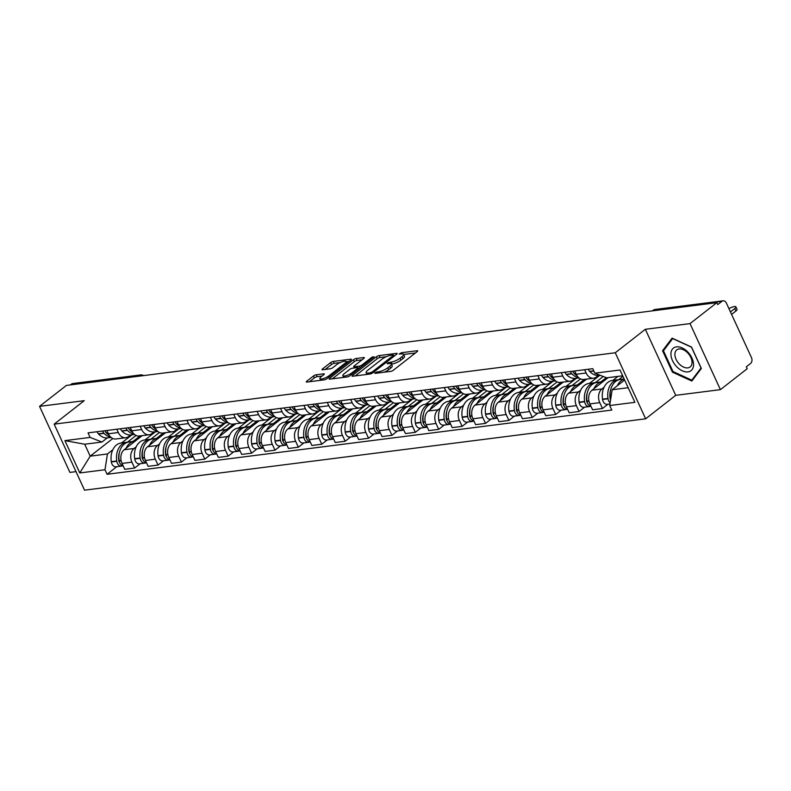 <?xml version="1.0" encoding="UTF-8"?>
<svg xmlns="http://www.w3.org/2000/svg" width="791" height="791" viewBox="0 0 791 791"><rect width="100%" height="100%" fill="white"/><g stroke="black" fill="none" stroke-linecap="round" stroke-linejoin="round"><path stroke-width="1.19" d="M374.855 372.808L374.954 373.401L390.596 371.404A2.165 0.593 -24.7 0 0 393.394 370.188L417.213 351.6A2.165 0.593 -24.7 0 0 417.707 350.878A2.165 0.593 -24.7 0 0 417.065 350.749L401.423 352.737L399.129 354.091L401.601 353.923A6.921 1.889 -24.7 0 1 403.647 354.338A6.921 1.889 -24.7 0 1 402.075 356.632L400.088 358.185A6.921 1.889 -24.7 0 1 391.14 362.09L387.165 363.198L387.264 363.791L389.291 363.534A6.921 1.889 -24.7 0 1 391.337 363.949A6.921 1.889 -24.7 0 1 389.765 366.243L387.778 367.785A6.921 1.889 -24.7 0 1 378.83 371.691L374.855 372.808M316.252 374.776A2.165 0.593 -24.7 0 0 313.454 375.992L306.77 381.213A2.165 0.593 -24.7 0 0 306.275 381.924A2.165 0.593 -24.7 0 0 306.918 382.053L324.29 379.848A2.165 0.593 -24.7 0 0 327.079 378.622L350.907 360.034A2.165 0.593 -24.7 0 0 351.402 359.312A2.165 0.593 -24.7 0 0 350.759 359.183L333.387 361.398A2.165 0.593 -24.7 0 0 330.598 362.614L322.52 368.913A2.165 0.593 -24.7 0 0 322.026 369.634A2.165 0.593 -24.7 0 0 322.669 369.763L330.104 368.814A2.165 0.593 -24.7 0 0 332.902 367.597L336.897 364.473A5.784 1.572 -24.7 0 1 342.424 361.665A5.784 1.572 -24.7 0 1 346.092 361.556A5.784 1.572 -24.7 0 1 344.777 363.465L329.096 375.705A5.784 1.572 -24.7 0 1 323.568 378.513A5.784 1.572 -24.7 0 1 319.9 378.622A5.784 1.572 -24.7 0 1 321.215 376.714L323.835 374.667A2.165 0.593 -24.7 0 0 324.32 373.955A2.165 0.593 -24.7 0 0 323.687 373.827L316.252 374.776L317.132 376.694A2.165 0.593 -24.7 0 0 314.343 377.92L309.449 381.727M645.337 329.293L675.712 395.332L720.403 389.647L690.029 323.608L645.337 329.293L615.269 352.766L54.164 424.154L84.232 400.681L39.55 406.366L66.385 385.425L716.854 302.666L717.744 304.594L721.926 301.331L653.999 309.973A4.4 2.778 -128 0 0 653.059 310.349L652.387 310.873M690.029 323.608L716.854 302.666M352.549 375.389A2.165 0.593 -24.7 0 0 352.054 376.101A2.165 0.593 -24.7 0 0 352.697 376.229L370.059 374.024A2.165 0.593 -24.7 0 0 372.858 372.798L396.677 354.21A2.165 0.593 -24.7 0 0 397.171 353.488A2.165 0.593 -24.7 0 0 396.528 353.359L379.166 355.574A2.165 0.593 -24.7 0 0 376.368 356.79L352.549 375.389L352.924 376.2M347.17 376.931L329.807 379.146A2.165 0.593 -24.7 0 1 329.165 379.008A2.165 0.593 -24.7 0 1 329.659 378.296L353.478 359.707A2.165 0.593 -24.7 0 1 356.276 358.481L363.712 357.542A2.165 0.593 -24.7 0 1 364.354 357.67A2.165 0.593 -24.7 0 1 363.86 358.382L354.2 365.926A2.165 0.593 -24.7 0 0 353.706 366.638A2.165 0.593 -24.7 0 0 354.348 366.767L359.272 366.144A2.165 0.593 -24.7 0 0 362.07 364.918L372.126 357.067L374.192 356.81L349.968 375.715A2.165 0.593 -24.7 0 1 347.17 376.931M720.403 389.647L747.228 368.705L746.348 366.777L750.521 363.524A4.4 3.204 82.7 0 0 751.45 357.562L726.385 303.082A4.4 3.204 82.7 0 0 723.132 300.817A4.4 3.204 82.7 0 0 721.926 301.331M675.712 395.332L645.644 418.805L84.538 490.183L54.164 424.154M39.55 406.366L69.924 472.405L76.005 471.634M70.389 384.92L71.447 384.09A4.4 3.204 -97.3 0 1 72.663 383.566L140.59 374.924A4.4 3.204 82.7 0 0 139.374 375.448L71.447 384.09M598.451 375.418L596.414 377.01A10.135 7.366 -97.3 0 1 593.616 378.207A10.135 7.366 -97.3 0 1 586.131 372.996L584.618 369.704M608.111 377.643L592.004 390.21A10.135 7.366 82.7 0 0 589.878 403.904L599.776 402.649A10.135 7.366 -97.3 0 1 601.902 388.954L604.047 387.274M612.837 380.422L618.008 376.378M599.776 402.649L602.475 408.522L608.002 404.201M574.721 370.959L576.234 374.252A10.135 7.366 82.7 0 0 583.718 379.462L593.616 378.207M589.878 403.904L592.578 409.778L602.475 408.522M575.057 378.395L573.02 379.987A10.135 7.366 -97.3 0 1 570.222 381.183A10.135 7.366 -97.3 0 1 562.747 375.972L561.224 372.68M584.608 407.177L579.081 411.498L576.382 405.625A10.135 7.366 -97.3 0 1 578.508 391.931L580.653 390.25M589.443 383.398L599.865 375.26M551.327 373.935L552.85 377.228A10.135 7.366 82.7 0 0 560.325 382.439L570.222 381.183M586.675 379.087L568.61 393.186A10.135 7.366 82.7 0 0 566.485 406.881L569.184 412.754L579.081 411.498M551.663 381.371L549.626 382.963A10.135 7.366 -97.3 0 1 546.828 384.159A10.135 7.366 -97.3 0 1 539.353 378.948L537.84 375.656M561.224 410.153L555.687 414.474L552.988 408.601A10.135 7.366 -97.3 0 1 555.114 394.907L557.26 393.226M566.049 386.374L576.471 378.236M527.943 376.911L529.456 380.204A10.135 7.366 82.7 0 0 536.931 385.415L546.828 384.159M563.281 382.063L545.217 396.162A10.135 7.366 82.7 0 0 543.091 409.857L545.79 415.73L555.687 414.474M528.279 384.347L526.233 385.939A10.135 7.366 -97.3 0 1 523.444 387.135A10.135 7.366 -97.3 0 1 515.959 381.924L514.447 378.632M537.831 413.129L532.294 417.45L529.594 411.577A10.135 7.366 -97.3 0 1 531.73 397.883L533.866 396.202M542.656 389.35L553.077 381.213M504.549 379.888L506.062 383.18A10.135 7.366 82.7 0 0 513.547 388.391L523.444 387.135M539.887 385.039L521.833 399.139A10.135 7.366 82.7 0 0 519.697 412.833L522.396 418.706L532.294 417.45M504.885 387.323L502.839 388.915A10.135 7.366 -97.3 0 1 500.05 390.111A10.135 7.366 -97.3 0 1 492.566 384.901L491.053 381.608M514.437 416.106L508.91 420.426L506.2 414.553A10.135 7.366 -97.3 0 1 508.336 400.859L510.482 399.178M519.262 392.326L529.693 384.189M481.155 382.864L482.668 386.156A10.135 7.366 82.7 0 0 490.153 391.367L500.05 390.111M516.493 388.015L498.439 402.115A10.135 7.366 82.7 0 0 496.313 415.809L499.012 421.682L508.91 420.426M481.492 390.299L479.455 391.891A10.135 7.366 -97.3 0 1 476.657 393.087A10.135 7.366 -97.3 0 1 469.172 387.877L467.659 384.584M491.043 419.082L485.516 423.403L482.817 417.529A10.135 7.366 -97.3 0 1 484.942 403.835L487.088 402.154M495.878 395.302L506.299 387.165M457.762 385.84L459.274 389.132A10.135 7.366 82.7 0 0 466.759 394.343L476.657 393.087M493.109 390.991L475.045 405.091A10.135 7.366 82.7 0 0 472.919 418.785L475.618 424.658L485.516 423.403M458.098 393.275L456.061 394.867A10.135 7.366 -97.3 0 1 453.263 396.064A10.135 7.366 -97.3 0 1 445.788 390.853L444.265 387.56M467.649 422.058L462.122 426.379L459.423 420.505A10.135 7.366 -97.3 0 1 461.549 406.811L463.694 405.13M472.484 398.278L482.905 390.141M434.368 388.816L435.89 392.109A10.135 7.366 82.7 0 0 443.365 397.319L453.263 396.064M469.716 393.967L451.651 408.067A10.135 7.366 82.7 0 0 449.525 421.761L452.225 427.634L462.122 426.379M434.704 396.251L432.667 397.843A10.135 7.366 -97.3 0 1 429.869 399.04A10.135 7.366 -97.3 0 1 422.394 393.829L420.881 390.536M444.265 425.034L438.728 429.355L436.029 423.482A10.135 7.366 -97.3 0 1 438.155 409.778L440.3 408.107M449.09 401.255L459.512 393.117M410.984 391.792L412.497 395.085A10.135 7.366 82.7 0 0 419.972 400.295L429.869 399.04M446.322 396.944L428.257 411.043A10.135 7.366 82.7 0 0 426.131 424.737L428.831 430.611L438.728 429.355M411.31 399.228L409.273 400.819A10.135 7.366 -97.3 0 1 406.485 402.016A10.135 7.366 -97.3 0 1 399 396.805L397.487 393.513M420.871 428.01L415.334 432.331L412.635 426.458A10.135 7.366 -97.3 0 1 414.771 412.754L416.906 411.083M425.696 404.231L436.118 396.093M387.59 394.768L389.103 398.061A10.135 7.366 82.7 0 0 396.588 403.272L406.485 402.016M422.928 399.92L404.873 414.019A10.135 7.366 82.7 0 0 402.738 427.713L405.437 433.587L415.334 432.331M387.926 402.204L385.879 403.796A10.135 7.366 -97.3 0 1 383.091 404.992A10.135 7.366 -97.3 0 1 375.606 399.781L374.094 396.489M397.478 430.986L391.95 435.307L389.241 429.434A10.135 7.366 -97.3 0 1 391.377 415.73L393.522 414.059M402.303 407.207L412.734 399.069M364.196 397.744L365.709 401.037A10.135 7.366 82.7 0 0 373.194 406.248L383.091 404.992M399.534 402.896L381.48 416.995A10.135 7.366 82.7 0 0 379.344 430.69L382.053 436.563L391.95 435.307M364.532 405.18L362.496 406.772A10.135 7.366 -97.3 0 1 359.697 407.968A10.135 7.366 -97.3 0 1 352.213 402.757L350.7 399.465M374.084 433.962L368.557 438.283L365.857 432.41A10.135 7.366 -97.3 0 1 367.983 418.706L370.129 417.035M378.909 410.183L389.34 402.046M340.802 400.721L342.315 404.013A10.135 7.366 82.7 0 0 349.8 409.224L359.697 407.968M376.14 405.872L358.086 419.972A10.135 7.366 82.7 0 0 355.96 433.666L358.659 439.539L368.557 438.283M341.139 408.156L339.102 409.748A10.135 7.366 -97.3 0 1 336.304 410.944A10.135 7.366 -97.3 0 1 328.829 405.734L327.306 402.441M350.69 436.939L345.163 441.259L342.463 435.386A10.135 7.366 -97.3 0 1 344.589 421.682L346.735 420.011M355.525 413.159L365.946 405.022M317.409 403.697L318.931 406.989A10.135 7.366 82.7 0 0 326.406 412.2L336.304 410.944M352.756 408.848L334.692 422.948A10.135 7.366 82.7 0 0 332.566 436.642L335.265 442.515L345.163 441.259M317.745 411.132L315.708 412.724A10.135 7.366 -97.3 0 1 312.91 413.92A10.135 7.366 -97.3 0 1 305.435 408.71L303.922 405.417M327.306 439.915L321.769 444.235L319.07 438.362A10.135 7.366 -97.3 0 1 321.195 424.658L323.341 422.987M332.131 416.135L342.552 407.998M294.025 406.673L295.537 409.965A10.135 7.366 82.7 0 0 303.012 415.176L312.91 413.92M329.363 411.824L311.298 425.924A10.135 7.366 82.7 0 0 309.172 439.618L311.872 445.491L321.769 444.235M294.351 414.108L292.314 415.7A10.135 7.366 -97.3 0 1 289.526 416.897A10.135 7.366 -97.3 0 1 282.041 411.686L280.528 408.393M303.912 442.891L298.375 447.212L295.676 441.338A10.135 7.366 -97.3 0 1 297.802 427.634L299.947 425.963M308.737 419.111L319.159 410.974M270.631 409.649L272.144 412.942A10.135 7.366 82.7 0 0 279.628 418.152L289.526 416.897M305.969 414.8L287.914 428.9A10.135 7.366 82.7 0 0 285.778 442.594L288.478 448.467L298.375 447.212M270.967 417.084L268.92 418.676A10.135 7.366 -97.3 0 1 266.132 419.873A10.135 7.366 -97.3 0 1 258.647 414.662L257.134 411.369M280.518 445.867L274.991 450.188L272.282 444.315A10.135 7.366 -97.3 0 1 274.418 430.611L276.563 428.94M285.343 422.087L295.765 413.95M247.237 412.625L248.75 415.918A10.135 7.366 82.7 0 0 256.235 421.128L266.132 419.873M282.575 417.777L264.52 431.876A10.135 7.366 82.7 0 0 262.385 445.57L265.094 451.443L274.991 450.188M247.573 420.061L245.536 421.652A10.135 7.366 -97.3 0 1 242.738 422.849A10.135 7.366 -97.3 0 1 235.253 417.638L233.74 414.346M257.124 448.843L251.597 453.164L248.898 447.291A10.135 7.366 -97.3 0 1 251.024 433.587L253.169 431.916M261.95 425.064L272.381 416.926M223.843 415.601L225.356 418.894A10.135 7.366 82.7 0 0 232.841 424.105L242.738 422.849M259.181 420.753L241.126 434.852A10.135 7.366 82.7 0 0 239.001 448.546L241.7 454.42L251.597 453.164M224.179 423.037L222.142 424.629A10.135 7.366 -97.3 0 1 219.344 425.825A10.135 7.366 -97.3 0 1 211.869 420.614L210.347 417.322M233.731 451.819L228.204 456.14L225.504 450.267A10.135 7.366 -97.3 0 1 227.63 436.563L229.776 434.892M238.566 428.04L248.987 419.902M200.449 418.577L201.972 421.87A10.135 7.366 82.7 0 0 209.447 427.081L219.344 425.825M235.797 423.729L217.733 437.828A10.135 7.366 82.7 0 0 215.607 451.523L218.306 457.396L228.204 456.14M200.785 426.013L198.749 427.605A10.135 7.366 -97.3 0 1 195.95 428.801A10.135 7.366 -97.3 0 1 188.476 423.59L186.963 420.298M210.347 454.795L204.81 459.116L202.11 453.243A10.135 7.366 -97.3 0 1 204.236 439.539L206.382 437.868M215.172 431.016L225.593 422.878M177.065 421.554L178.578 424.846A10.135 7.366 82.7 0 0 186.053 430.057L195.95 428.801M212.403 426.705L194.339 440.805A10.135 7.366 82.7 0 0 192.213 454.499L194.912 460.372L204.81 459.116M177.392 428.989L175.355 430.581A10.135 7.366 -97.3 0 1 172.567 431.777A10.135 7.366 -97.3 0 1 165.082 426.567L163.569 423.274M186.953 457.771L181.416 462.092L178.717 456.219A10.135 7.366 -97.3 0 1 180.842 442.515L182.988 440.844M191.778 433.992L202.199 425.855M153.672 424.53L155.184 427.822A10.135 7.366 82.7 0 0 162.669 433.033L172.567 431.777M189.009 429.681L170.955 443.781A10.135 7.366 82.7 0 0 168.819 457.475L171.518 463.348L181.416 462.092M154.008 431.965L151.961 433.557A10.135 7.366 -97.3 0 1 149.173 434.753A10.135 7.366 -97.3 0 1 141.688 429.543L140.175 426.25M163.559 460.748L158.032 465.068L155.323 459.195A10.135 7.366 -97.3 0 1 157.458 445.491L159.604 443.82M168.384 436.968L178.806 428.831M130.278 427.506L131.79 430.798A10.135 7.366 82.7 0 0 139.275 436.009L149.173 434.753M165.616 432.657L147.561 446.757A10.135 7.366 82.7 0 0 145.425 460.451L148.135 466.324L158.032 465.068M130.614 434.941L128.577 436.533A10.135 7.366 -97.3 0 1 125.779 437.73A10.135 7.366 -97.3 0 1 118.294 432.519L116.781 429.226M140.165 463.724L134.638 468.045L131.939 462.171A10.135 7.366 -97.3 0 1 134.065 448.467L136.21 446.796M144.99 439.944L155.422 431.807M106.884 430.482L108.397 433.775A10.135 7.366 82.7 0 0 115.882 438.985L125.779 437.73M142.222 435.633L124.167 449.733A10.135 7.366 82.7 0 0 122.041 463.427L124.741 469.3L134.638 468.045M622.685 375.784L606.667 377.821L594.832 373.194L592.746 368.675L88.028 432.885L90.105 437.413L101.95 442.04L84.696 444.226L90.194 456.17L107.438 453.975L112.816 449.772M624.633 380.026L612.165 389.755L628.173 387.719M594.832 373.194L620.025 369.99L634.896 402.332L609.703 405.536L612.165 389.755M107.438 453.975L104.985 469.755L107.062 474.284L611.789 410.064L609.703 405.536M104.985 469.755L79.792 472.959L64.911 440.617L90.105 437.413M615.269 352.766L645.644 418.805M672.429 372.156L691.838 381.035L701.37 368.468L691.502 347.022L672.103 338.133L662.561 350.7L672.429 372.156L673.131 371.612M112.816 438.511L90.194 456.17L79.792 472.959M107.22 437.917L101.95 442.04M121.606 442.92L132.028 434.783M116.771 466.7L107.062 474.284M84.696 444.226L64.911 440.617M664.826 348.93L662.561 350.7M384.347 372.205A6.921 1.889 -24.7 0 0 388.668 369.713L387.778 367.785M391.337 363.949L392.227 365.877A6.921 1.889 -24.7 0 1 390.645 368.161L388.668 369.713M403.647 354.338L404.527 356.266A6.921 1.889 -24.7 0 1 402.955 358.56L400.968 360.113A6.921 1.889 -24.7 0 1 392.029 364.008L391.407 364.087M415.413 352.994L403.717 354.487M386.295 356.701L380.046 357.492A2.165 0.593 -24.7 0 0 377.258 358.719L355.228 375.903M394.887 355.614L393.799 355.742M370.297 372.779L372.254 371.928L393.167 355.604L393.058 355.011L390.922 355.288A6.921 1.889 -24.7 0 0 381.984 359.193L367.686 370.346A6.921 1.889 -24.7 0 0 366.114 372.64A6.921 1.889 -24.7 0 0 368.161 373.055L370.297 372.779L370.791 373.846M332.339 378.82L354.368 361.625L353.478 359.707M362.06 359.786L357.166 360.409A2.165 0.593 -24.7 0 0 354.368 361.625M358.333 368.299L359.687 368.131M344.174 373.748A5.784 1.572 -24.7 0 0 342.859 375.666A5.784 1.572 -24.7 0 0 346.527 375.557A5.784 1.572 -24.7 0 0 352.044 372.749L357.572 368.438A2.165 0.593 -24.7 0 0 358.066 367.716A2.165 0.593 -24.7 0 0 357.423 367.588L352.489 368.21A2.165 0.593 -24.7 0 0 349.701 369.437L344.174 373.748M322.036 376.071L317.132 376.694M340.09 362.585L334.277 363.316A2.165 0.593 -24.7 0 0 331.478 364.542L325.2 369.437M349.108 361.438L346.211 361.803M610.603 399.791A2.699 1.958 -97.3 0 1 610.088 398.417L610.039 398.11A13.872 10.095 -97.3 0 1 610.701 389.765M619.086 379.71A16.74 12.172 82.7 0 0 617.87 379.779L612.402 380.471A16.74 12.172 82.7 0 0 607.785 382.449A16.74 12.172 82.7 0 0 602.515 399.158L602.564 399.475A5.557 4.044 82.7 0 0 607.251 404.3L609.95 403.954M617.87 379.779A16.74 12.172 82.7 0 0 613.252 381.746A16.74 12.172 82.7 0 0 607.982 398.466L608.032 398.773A5.557 4.044 82.7 0 0 610.138 402.777M610.652 399.465A5.557 4.044 -97.3 0 1 610.434 398.476L610.385 398.16A16.74 12.172 -97.3 0 1 615.655 381.44A16.74 12.172 -97.3 0 1 620.273 379.472L624.158 378.978M624.218 379.107A16.74 12.172 82.7 0 0 621.133 380.748A16.74 12.172 82.7 0 0 617.316 385.731M735.907 306.859L737.064 309.36A5.062 1.374 155.3 0 1 735.907 311.041L734.76 308.539A5.062 1.374 -24.7 0 0 735.907 306.859A5.062 1.374 -24.7 0 0 728.956 308.658M588.356 369.229A5.557 4.044 82.7 0 0 589.631 371.365L589.819 371.562A16.74 12.172 82.7 0 0 599.005 375.369L600.053 375.231M735.907 311.041L731.596 314.403M622.952 376.358L618.661 379.71M734.76 308.539L730.449 311.901M687.804 352.044A14.317 9.017 -128 0 0 672.38 349.157A14.317 9.017 -128 0 0 676.681 366.708A14.317 9.017 -128 0 0 692.095 369.595A14.317 9.017 -128 0 0 687.804 352.044M687.676 352.865A10.837 6.832 -128 0 0 676.799 349.869A10.837 6.832 -128 0 0 679.261 363.969A10.837 6.832 -128 0 0 690.138 366.965A10.837 6.832 -128 0 0 687.676 352.865M691.799 380.164L673.003 371.552L663.441 350.769L672.676 338.588L691.482 347.2L701.044 367.983L691.799 380.164L693.519 378.82M587.505 403.143A2.699 1.958 -97.3 0 1 586.695 401.393L586.645 401.086A13.872 10.095 -97.3 0 1 587.308 392.741M595.692 382.686A16.74 12.172 82.7 0 0 594.486 382.755L589.008 383.447A16.74 12.172 82.7 0 0 584.391 385.425A16.74 12.172 82.7 0 0 579.121 402.135L579.17 402.451A5.557 4.044 82.7 0 0 583.857 407.276L589.335 406.574A5.557 4.044 82.7 0 0 590.501 406.169M594.486 382.755A16.74 12.172 82.7 0 0 589.868 384.723A16.74 12.172 82.7 0 0 584.598 401.442L584.638 401.749A5.557 4.044 82.7 0 0 589.335 406.574M590.966 406.267A5.557 4.044 -97.3 0 1 587.041 401.452L586.991 401.136A16.74 12.172 -97.3 0 1 592.261 384.416A16.74 12.172 -97.3 0 1 596.879 382.449L602.356 381.746A16.74 12.172 82.7 0 0 597.739 383.724A16.74 12.172 82.7 0 0 593.922 388.707M602.91 381.697A16.74 12.172 82.7 0 0 602.356 381.746M577.143 375.873A16.74 12.172 -97.3 0 1 574.306 373.54L574.108 373.342A5.557 4.044 -97.3 0 1 572.832 371.206M570.44 371.513A5.557 4.044 82.7 0 0 571.715 373.639L571.903 373.846A16.74 12.172 82.7 0 0 578.617 377.623M564.962 372.205A5.557 4.044 82.7 0 0 566.237 374.341L566.425 374.538A16.74 12.172 82.7 0 0 575.611 378.345L578.963 377.92M603.226 376.476L595.267 382.686M606.282 377.673L600.794 381.954M564.112 406.119A2.699 1.958 -97.3 0 1 563.301 404.369L563.251 404.063A13.872 10.095 -97.3 0 1 563.914 395.718M572.298 385.662A16.74 12.172 82.7 0 0 571.092 385.731L565.614 386.423A16.74 12.172 82.7 0 0 560.997 388.401A16.74 12.172 82.7 0 0 555.727 405.111L555.776 405.427A5.557 4.044 82.7 0 0 560.463 410.252L565.941 409.55A5.557 4.044 82.7 0 0 567.107 409.145M571.092 385.731A16.74 12.172 82.7 0 0 566.475 387.699A16.74 12.172 82.7 0 0 561.205 404.419L561.254 404.725A5.557 4.044 82.7 0 0 565.941 409.55M567.572 409.244A5.557 4.044 -97.3 0 1 563.647 404.428L563.597 404.112A16.74 12.172 -97.3 0 1 568.867 387.392A16.74 12.172 -97.3 0 1 573.495 385.425L578.963 384.723A16.74 12.172 82.7 0 0 574.345 386.7A16.74 12.172 82.7 0 0 570.538 391.683M579.516 384.673A16.74 12.172 82.7 0 0 578.963 384.723M553.749 378.849A16.74 12.172 -97.3 0 1 550.912 376.516L550.724 376.318A5.557 4.044 -97.3 0 1 549.448 374.183M547.046 374.489A5.557 4.044 82.7 0 0 548.321 376.615L548.509 376.823A16.74 12.172 82.7 0 0 555.223 380.6M541.568 375.181A5.557 4.044 82.7 0 0 542.844 377.317L543.041 377.515A16.74 12.172 82.7 0 0 552.217 381.321L555.569 380.896M580.515 378.919L571.873 385.662M584.529 379.364L577.4 384.93M540.718 409.095A2.699 1.958 -97.3 0 1 539.907 407.345L539.867 407.039A13.872 10.095 -97.3 0 1 540.53 398.694M548.905 388.638A16.74 12.172 82.7 0 0 547.698 388.707L542.231 389.399A16.74 12.172 82.7 0 0 537.613 391.377A16.74 12.172 82.7 0 0 532.343 408.087L532.383 408.403A5.557 4.044 82.7 0 0 537.079 413.228L542.547 412.526A5.557 4.044 82.7 0 0 543.714 412.121M547.698 388.707A16.74 12.172 82.7 0 0 543.081 390.675A16.74 12.172 82.7 0 0 537.811 407.395L537.86 407.701A5.557 4.044 82.7 0 0 542.547 412.526M544.178 412.22A5.557 4.044 -97.3 0 1 540.253 407.405L540.213 407.088A16.74 12.172 -97.3 0 1 545.483 390.368A16.74 12.172 -97.3 0 1 550.101 388.401L555.569 387.699A16.74 12.172 82.7 0 0 550.951 389.676A16.74 12.172 82.7 0 0 547.145 394.66M556.122 387.649A16.74 12.172 82.7 0 0 555.569 387.699M530.356 381.826A16.74 12.172 -97.3 0 1 527.518 379.492L527.33 379.294A5.557 4.044 -97.3 0 1 526.055 377.159M523.652 377.465A5.557 4.044 82.7 0 0 524.927 379.591L525.115 379.799A16.74 12.172 82.7 0 0 531.839 383.576M518.184 378.157A5.557 4.044 82.7 0 0 519.46 380.293L519.647 380.491A16.74 12.172 82.7 0 0 528.833 384.297L532.175 383.872M557.121 381.895L548.489 388.638M561.145 382.34L554.016 387.906M517.334 412.071A2.699 1.958 -97.3 0 1 516.523 410.321L516.474 410.015A13.872 10.095 -97.3 0 1 517.136 401.67M525.521 391.614A16.74 12.172 82.7 0 0 524.304 391.683L518.837 392.376A16.74 12.172 82.7 0 0 514.219 394.353A16.74 12.172 82.7 0 0 508.949 411.063L508.999 411.379A5.557 4.044 82.7 0 0 513.685 416.204L519.153 415.502A5.557 4.044 82.7 0 0 520.32 415.097M524.304 391.683A16.74 12.172 82.7 0 0 519.687 393.651A16.74 12.172 82.7 0 0 514.417 410.371L514.466 410.677A5.557 4.044 82.7 0 0 519.153 415.502M520.785 415.196A5.557 4.044 -97.3 0 1 516.869 410.381L516.82 410.064A16.74 12.172 -97.3 0 1 522.09 393.345A16.74 12.172 -97.3 0 1 526.707 391.377L532.175 390.675A16.74 12.172 82.7 0 0 527.557 392.652A16.74 12.172 82.7 0 0 523.751 397.636M532.729 390.625A16.74 12.172 82.7 0 0 532.175 390.675M506.962 384.802A16.74 12.172 -97.3 0 1 504.124 382.468L503.936 382.271A5.557 4.044 -97.3 0 1 502.661 380.135M500.258 380.441A5.557 4.044 82.7 0 0 501.534 382.567L501.731 382.775A16.74 12.172 82.7 0 0 508.445 386.552M494.79 381.133A5.557 4.044 82.7 0 0 496.066 383.269L496.254 383.467A16.74 12.172 82.7 0 0 505.439 387.274L508.781 386.848M533.737 384.871L525.095 391.614M537.751 385.316L530.623 390.883M493.94 415.048A2.699 1.958 -97.3 0 1 493.129 413.298L493.08 412.991A13.872 10.095 -97.3 0 1 493.742 404.646M502.127 394.59A16.74 12.172 82.7 0 0 500.911 394.66L495.443 395.352A16.74 12.172 82.7 0 0 490.825 397.329A16.74 12.172 82.7 0 0 485.555 414.039L485.605 414.355A5.557 4.044 82.7 0 0 490.291 419.181L495.759 418.479A5.557 4.044 82.7 0 0 496.936 418.073M500.911 394.66A16.74 12.172 82.7 0 0 496.293 396.627A16.74 12.172 82.7 0 0 491.023 413.347L491.073 413.653A5.557 4.044 82.7 0 0 495.759 418.479M497.391 418.172A5.557 4.044 -97.3 0 1 493.475 413.357L493.426 413.04A16.74 12.172 -97.3 0 1 498.696 396.321A16.74 12.172 -97.3 0 1 503.313 394.353L508.791 393.651A16.74 12.172 82.7 0 0 504.174 395.629A16.74 12.172 82.7 0 0 500.357 400.612M509.345 393.602A16.74 12.172 82.7 0 0 508.791 393.651M483.568 387.778A16.74 12.172 -97.3 0 1 480.73 385.444L480.542 385.247A5.557 4.044 -97.3 0 1 479.267 383.111M476.874 383.417A5.557 4.044 82.7 0 0 478.15 385.543L478.337 385.751A16.74 12.172 82.7 0 0 485.051 389.518M471.396 384.11A5.557 4.044 82.7 0 0 472.672 386.245L472.86 386.443A16.74 12.172 82.7 0 0 482.045 390.25L485.397 389.825M510.343 387.847L501.702 394.59M514.358 388.292L507.229 393.859M470.546 418.024A2.699 1.958 -97.3 0 1 469.735 416.274L469.686 415.967A13.872 10.095 -97.3 0 1 470.348 407.622M478.733 397.566A16.74 12.172 82.7 0 0 477.527 397.636L472.049 398.328A16.74 12.172 82.7 0 0 467.432 400.305A16.74 12.172 82.7 0 0 462.162 417.015L462.211 417.332A5.557 4.044 82.7 0 0 466.898 422.157L472.375 421.455A5.557 4.044 82.7 0 0 473.542 421.049M477.527 397.636A16.74 12.172 82.7 0 0 472.909 399.603A16.74 12.172 82.7 0 0 467.639 416.323L467.679 416.63A5.557 4.044 82.7 0 0 472.375 421.455M474.007 421.148A5.557 4.044 -97.3 0 1 470.081 416.333L470.032 416.017A16.74 12.172 -97.3 0 1 475.302 399.297A16.74 12.172 -97.3 0 1 479.919 397.329L485.397 396.627A16.74 12.172 82.7 0 0 480.78 398.605A16.74 12.172 82.7 0 0 476.963 403.588M485.951 396.578A16.74 12.172 82.7 0 0 485.397 396.627M460.184 390.754A16.74 12.172 -97.3 0 1 457.346 388.421L457.149 388.213A5.557 4.044 -97.3 0 1 455.873 386.087M453.48 386.394A5.557 4.044 82.7 0 0 454.756 388.519L454.944 388.727A16.74 12.172 82.7 0 0 461.657 392.494M448.003 387.086A5.557 4.044 82.7 0 0 449.278 389.221L449.466 389.419A16.74 12.172 82.7 0 0 458.651 393.226L462.003 392.801M486.949 390.823L478.308 397.566M490.964 391.268L483.835 396.835M447.152 421A2.699 1.958 -97.3 0 1 446.342 419.25L446.292 418.943A13.872 10.095 -97.3 0 1 446.955 410.598M455.339 400.543A16.74 12.172 82.7 0 0 454.133 400.612L448.655 401.304A16.74 12.172 82.7 0 0 444.038 403.281A16.74 12.172 82.7 0 0 438.768 419.991L438.817 420.308A5.557 4.044 82.7 0 0 443.504 425.133L448.981 424.431A5.557 4.044 82.7 0 0 450.148 424.025M454.133 400.612A16.74 12.172 82.7 0 0 449.515 402.579A16.74 12.172 82.7 0 0 444.245 419.299L444.295 419.606A5.557 4.044 82.7 0 0 448.981 424.431M450.613 424.124A5.557 4.044 -97.3 0 1 446.688 419.309L446.638 418.993A16.74 12.172 -97.3 0 1 451.908 402.273A16.74 12.172 -97.3 0 1 456.526 400.305L462.003 399.603A16.74 12.172 82.7 0 0 457.386 401.581A16.74 12.172 82.7 0 0 453.579 406.564M462.557 399.554A16.74 12.172 82.7 0 0 462.003 399.603M436.79 393.73A16.74 12.172 -97.3 0 1 433.952 391.397L433.765 391.189A5.557 4.044 -97.3 0 1 432.489 389.063M430.086 389.37A5.557 4.044 82.7 0 0 431.362 391.496L431.55 391.703A16.74 12.172 82.7 0 0 438.263 395.47M424.609 390.062A5.557 4.044 82.7 0 0 425.884 392.198L426.082 392.395A16.74 12.172 82.7 0 0 435.258 396.202L438.61 395.777M463.556 393.799L454.914 400.543M467.57 394.244L460.441 399.811M423.758 423.976A2.699 1.958 -97.3 0 1 422.948 422.226L422.908 421.919A13.872 10.095 -97.3 0 1 423.571 413.574M431.945 403.519A16.74 12.172 82.7 0 0 430.739 403.588L425.271 404.28A16.74 12.172 82.7 0 0 420.644 406.258A16.74 12.172 82.7 0 0 415.374 422.967L415.423 423.284A5.557 4.044 82.7 0 0 420.11 428.109L425.588 427.407A5.557 4.044 82.7 0 0 426.754 427.002M430.739 403.588A16.74 12.172 82.7 0 0 426.122 405.556A16.74 12.172 82.7 0 0 420.852 422.275L420.901 422.582A5.557 4.044 82.7 0 0 425.588 427.407M427.219 427.1A5.557 4.044 -97.3 0 1 423.294 422.285L423.254 421.969A16.74 12.172 -97.3 0 1 428.524 405.249A16.74 12.172 -97.3 0 1 433.142 403.281L438.61 402.579A16.74 12.172 82.7 0 0 433.992 404.557A16.74 12.172 82.7 0 0 430.185 409.54M439.163 402.53A16.74 12.172 82.7 0 0 438.61 402.579M413.396 396.706A16.74 12.172 -97.3 0 1 410.559 394.373L410.371 394.165A5.557 4.044 -97.3 0 1 409.095 392.039M406.693 392.346A5.557 4.044 82.7 0 0 407.968 394.472L408.156 394.679A16.74 12.172 82.7 0 0 414.88 398.446M401.225 393.038A5.557 4.044 82.7 0 0 402.5 395.174L402.688 395.371A16.74 12.172 82.7 0 0 411.874 399.178L415.216 398.753M440.162 396.775L431.53 403.519M444.186 397.22L437.057 402.777M400.375 426.952A2.699 1.958 -97.3 0 1 399.564 425.202L399.514 424.896A13.872 10.095 -97.3 0 1 400.177 416.55M408.561 406.495A16.74 12.172 82.7 0 0 407.345 406.564L401.877 407.256A16.74 12.172 82.7 0 0 397.26 409.234A16.74 12.172 82.7 0 0 391.99 425.944L392.029 426.26A5.557 4.044 82.7 0 0 396.726 431.085L402.194 430.383A5.557 4.044 82.7 0 0 403.361 429.978M407.345 406.564A16.74 12.172 82.7 0 0 402.728 408.532A16.74 12.172 82.7 0 0 397.458 425.251L397.507 425.558A5.557 4.044 82.7 0 0 402.194 430.383M403.825 430.077A5.557 4.044 -97.3 0 1 399.91 425.261L399.86 424.945A16.74 12.172 -97.3 0 1 405.13 408.225A16.74 12.172 -97.3 0 1 409.748 406.258L415.216 405.556A16.74 12.172 82.7 0 0 410.598 407.533A16.74 12.172 82.7 0 0 406.792 412.516M415.769 405.506A16.74 12.172 82.7 0 0 415.216 405.556M390.003 399.682A16.74 12.172 -97.3 0 1 387.165 397.349L386.977 397.141A5.557 4.044 -97.3 0 1 385.701 395.016M383.299 395.322A5.557 4.044 82.7 0 0 384.574 397.448L384.772 397.655A16.74 12.172 82.7 0 0 391.486 401.423M377.831 396.014A5.557 4.044 82.7 0 0 379.107 398.15L379.294 398.348A16.74 12.172 82.7 0 0 388.48 402.154L391.822 401.729M416.778 399.752L408.136 406.495M420.792 400.197L413.663 405.753M376.981 429.928A2.699 1.958 -97.3 0 1 376.17 428.178L376.12 427.872A13.872 10.095 -97.3 0 1 376.783 419.527M385.168 409.471A16.74 12.172 82.7 0 0 383.951 409.54L378.484 410.232A16.74 12.172 82.7 0 0 373.866 412.21A16.74 12.172 82.7 0 0 368.596 428.92L368.646 429.236A5.557 4.044 82.7 0 0 373.332 434.061L378.8 433.359A5.557 4.044 82.7 0 0 379.977 432.954M383.951 409.54A16.74 12.172 82.7 0 0 379.334 411.508A16.74 12.172 82.7 0 0 374.064 428.228L374.113 428.534A5.557 4.044 82.7 0 0 378.8 433.359M380.431 433.053A5.557 4.044 -97.3 0 1 376.516 428.228L376.467 427.921A16.74 12.172 -97.3 0 1 381.737 411.201A16.74 12.172 -97.3 0 1 386.354 409.234L391.832 408.532A16.74 12.172 82.7 0 0 387.214 410.509A16.74 12.172 82.7 0 0 383.398 415.493M392.385 408.482A16.74 12.172 82.7 0 0 391.832 408.532M366.609 402.659A16.74 12.172 -97.3 0 1 363.771 400.325L363.583 400.117A5.557 4.044 -97.3 0 1 362.308 397.992M359.915 398.298A5.557 4.044 82.7 0 0 361.19 400.424L361.378 400.632A16.74 12.172 82.7 0 0 368.092 404.399M354.437 398.99A5.557 4.044 82.7 0 0 355.713 401.126L355.901 401.324A16.74 12.172 82.7 0 0 365.086 405.13L368.438 404.705M393.384 402.728L384.742 409.471M397.398 403.173L390.27 408.729M353.587 432.904A2.699 1.958 -97.3 0 1 352.776 431.154L352.727 430.848A13.872 10.095 -97.3 0 1 353.389 422.503M361.774 412.447A16.74 12.172 82.7 0 0 360.567 412.516L355.09 413.209A16.74 12.172 82.7 0 0 350.472 415.186A16.74 12.172 82.7 0 0 345.202 431.896L345.252 432.212A5.557 4.044 82.7 0 0 349.938 437.037L355.416 436.335A5.557 4.044 82.7 0 0 356.583 435.93M360.567 412.516A16.74 12.172 82.7 0 0 355.95 414.484A16.74 12.172 82.7 0 0 350.68 431.204L350.72 431.51A5.557 4.044 82.7 0 0 355.416 436.335M357.048 436.029A5.557 4.044 -97.3 0 1 353.122 431.204L353.073 430.897A16.74 12.172 -97.3 0 1 358.343 414.177A16.74 12.172 -97.3 0 1 362.96 412.21L368.438 411.508A16.74 12.172 82.7 0 0 363.82 413.485A16.74 12.172 82.7 0 0 360.004 418.469M368.992 411.458A16.74 12.172 82.7 0 0 368.438 411.508M343.225 405.635A16.74 12.172 -97.3 0 1 340.387 403.301L340.189 403.094A5.557 4.044 -97.3 0 1 338.914 400.968M336.521 401.274A5.557 4.044 82.7 0 0 337.797 403.4L337.984 403.608A16.74 12.172 82.7 0 0 344.698 407.375M331.043 401.966A5.557 4.044 82.7 0 0 332.319 404.102L332.507 404.3A16.74 12.172 82.7 0 0 341.692 408.107L345.044 407.681M369.99 405.704L361.349 412.447M374.005 406.149L366.876 411.706M330.193 435.881A2.699 1.958 -97.3 0 1 329.382 434.13L329.333 433.824A13.872 10.095 -97.3 0 1 329.995 425.479M338.38 415.423A16.74 12.172 82.7 0 0 337.174 415.493L331.696 416.185A16.74 12.172 82.7 0 0 327.079 418.162A16.74 12.172 82.7 0 0 321.808 434.872L321.858 435.188A5.557 4.044 82.7 0 0 326.545 440.014L332.022 439.312A5.557 4.044 82.7 0 0 333.189 438.906M337.174 415.493A16.74 12.172 82.7 0 0 332.556 417.46A16.74 12.172 82.7 0 0 327.286 434.18L327.336 434.486A5.557 4.044 82.7 0 0 332.022 439.312M333.654 439.005A5.557 4.044 -97.3 0 1 329.728 434.18L329.679 433.873A16.74 12.172 -97.3 0 1 334.949 417.154A16.74 12.172 -97.3 0 1 339.566 415.186L345.044 414.484A16.74 12.172 82.7 0 0 340.427 416.462A16.74 12.172 82.7 0 0 336.62 421.445M345.598 414.435A16.74 12.172 82.7 0 0 345.044 414.484M319.831 408.611A16.74 12.172 -97.3 0 1 316.993 406.277L316.805 406.07A5.557 4.044 -97.3 0 1 315.53 403.944M313.127 404.25A5.557 4.044 82.7 0 0 314.403 406.376L314.591 406.584A16.74 12.172 82.7 0 0 321.304 410.351M307.65 404.943A5.557 4.044 82.7 0 0 308.925 407.078L309.123 407.276A16.74 12.172 82.7 0 0 318.298 411.083L321.65 410.658M346.596 408.68L337.955 415.423M350.611 409.125L343.482 414.682M306.799 438.857A2.699 1.958 -97.3 0 1 305.988 437.107L305.949 436.8A13.872 10.095 -97.3 0 1 306.611 428.455M314.986 418.399A16.74 12.172 82.7 0 0 313.78 418.469L308.302 419.161A16.74 12.172 82.7 0 0 303.685 421.138A16.74 12.172 82.7 0 0 298.415 437.848L298.464 438.165A5.557 4.044 82.7 0 0 303.151 442.99L308.628 442.288A5.557 4.044 82.7 0 0 309.795 441.882M313.78 418.469A16.74 12.172 82.7 0 0 309.162 420.436A16.74 12.172 82.7 0 0 303.892 437.156L303.942 437.463A5.557 4.044 82.7 0 0 308.628 442.288M310.26 441.981A5.557 4.044 -97.3 0 1 306.335 437.156L306.295 436.85A16.74 12.172 -97.3 0 1 311.565 420.13A16.74 12.172 -97.3 0 1 316.182 418.162L321.65 417.46A16.74 12.172 82.7 0 0 317.033 419.438A16.74 12.172 82.7 0 0 313.226 424.421M322.204 417.411A16.74 12.172 82.7 0 0 321.65 417.46M296.437 411.587A16.74 12.172 -97.3 0 1 293.599 409.254L293.412 409.046A5.557 4.044 -97.3 0 1 292.136 406.92M289.733 407.227A5.557 4.044 82.7 0 0 291.009 409.352L291.197 409.56A16.74 12.172 82.7 0 0 297.92 413.327M284.266 407.919A5.557 4.044 82.7 0 0 285.541 410.054L285.729 410.252A16.74 12.172 82.7 0 0 294.914 414.059L298.256 413.634M323.203 411.656L314.571 418.399M327.217 412.101L320.098 417.658M283.415 441.833A2.699 1.958 -97.3 0 1 282.605 440.083L282.555 439.776A13.872 10.095 -97.3 0 1 283.218 431.421M291.602 421.376A16.74 12.172 82.7 0 0 290.386 421.445L284.918 422.137A16.74 12.172 82.7 0 0 280.301 424.114A16.74 12.172 82.7 0 0 275.031 440.824L275.07 441.141A5.557 4.044 82.7 0 0 279.767 445.966L285.235 445.264A5.557 4.044 82.7 0 0 286.401 444.858M290.386 421.445A16.74 12.172 82.7 0 0 285.769 423.412A16.74 12.172 82.7 0 0 280.498 440.132L280.548 440.439A5.557 4.044 82.7 0 0 285.235 445.264M286.866 444.957A5.557 4.044 -97.3 0 1 282.951 440.132L282.901 439.826A16.74 12.172 -97.3 0 1 288.171 423.106A16.74 12.172 -97.3 0 1 292.789 421.138L298.256 420.436A16.74 12.172 82.7 0 0 293.639 422.414A16.74 12.172 82.7 0 0 289.832 427.397M298.81 420.387A16.74 12.172 82.7 0 0 298.256 420.436M273.043 414.563A16.74 12.172 -97.3 0 1 270.206 412.23L270.018 412.022A5.557 4.044 -97.3 0 1 268.742 409.896M266.34 410.203A5.557 4.044 82.7 0 0 267.615 412.329L267.803 412.536A16.74 12.172 82.7 0 0 274.526 416.303M260.872 410.895A5.557 4.044 82.7 0 0 262.147 413.031L262.335 413.228A16.74 12.172 82.7 0 0 271.521 417.035L274.863 416.61M299.819 414.632L291.177 421.376M303.833 415.077L296.704 420.634M260.021 444.809A2.699 1.958 -97.3 0 1 259.211 443.059L259.161 442.752A13.872 10.095 -97.3 0 1 259.824 434.397M268.208 424.352A16.74 12.172 82.7 0 0 266.992 424.421L261.524 425.113A16.74 12.172 82.7 0 0 256.907 427.091A16.74 12.172 82.7 0 0 251.637 443.8L251.686 444.117A5.557 4.044 82.7 0 0 256.373 448.942L261.841 448.24A5.557 4.044 82.7 0 0 263.007 447.835M266.992 424.421A16.74 12.172 82.7 0 0 262.375 426.389A16.74 12.172 82.7 0 0 257.105 443.108L257.154 443.415A5.557 4.044 82.7 0 0 261.841 448.24M263.472 447.933A5.557 4.044 -97.3 0 1 259.557 443.108L259.507 442.802A16.74 12.172 -97.3 0 1 264.777 426.082A16.74 12.172 -97.3 0 1 269.395 424.114L274.873 423.412A16.74 12.172 82.7 0 0 270.255 425.39A16.74 12.172 82.7 0 0 266.438 430.373M275.426 423.363A16.74 12.172 82.7 0 0 274.873 423.412M249.649 417.539A16.74 12.172 -97.3 0 1 246.812 415.206L246.624 414.998A5.557 4.044 -97.3 0 1 245.348 412.872M242.946 413.179A5.557 4.044 82.7 0 0 244.231 415.305L244.419 415.512A16.74 12.172 82.7 0 0 251.133 419.279M237.478 413.871A5.557 4.044 82.7 0 0 238.753 416.007L238.941 416.204A16.74 12.172 82.7 0 0 248.127 420.011L251.479 419.586M276.425 417.608L267.783 424.352M280.439 418.053L273.31 423.61M236.628 447.785A2.699 1.958 -97.3 0 1 235.817 446.035L235.767 445.728A13.872 10.095 -97.3 0 1 236.43 437.374M244.815 427.328A16.74 12.172 82.7 0 0 243.608 427.397L238.131 428.089A16.74 12.172 82.7 0 0 233.513 430.067A16.74 12.172 82.7 0 0 228.243 446.777L228.292 447.093A5.557 4.044 82.7 0 0 232.979 451.918L238.457 451.216A5.557 4.044 82.7 0 0 239.624 450.811M243.608 427.397A16.74 12.172 82.7 0 0 238.991 429.365A16.74 12.172 82.7 0 0 233.721 446.084L233.76 446.391A5.557 4.044 82.7 0 0 238.457 451.216M240.088 450.91A5.557 4.044 -97.3 0 1 236.163 446.084L236.114 445.778A16.74 12.172 -97.3 0 1 241.384 429.058A16.74 12.172 -97.3 0 1 246.001 427.091L251.479 426.389A16.74 12.172 82.7 0 0 246.861 428.366A16.74 12.172 82.7 0 0 243.045 433.349M252.032 426.339A16.74 12.172 82.7 0 0 251.479 426.389M226.266 420.515A16.74 12.172 -97.3 0 1 223.428 418.182L223.23 417.974A5.557 4.044 -97.3 0 1 221.955 415.848M219.562 416.155A5.557 4.044 82.7 0 0 220.837 418.281L221.025 418.488A16.74 12.172 82.7 0 0 227.739 422.256M214.084 416.847A5.557 4.044 82.7 0 0 215.36 418.983L215.548 419.181A16.74 12.172 82.7 0 0 224.733 422.987L228.085 422.562M253.031 420.585L244.389 427.328M257.045 421.03L249.916 426.586M213.234 450.761A2.699 1.958 -97.3 0 1 212.423 449.011L212.374 448.705A13.872 10.095 -97.3 0 1 213.036 440.35M221.421 430.304A16.74 12.172 82.7 0 0 220.214 430.373L214.737 431.065A16.74 12.172 82.7 0 0 210.119 433.043A16.74 12.172 82.7 0 0 204.849 449.753L204.899 450.069A5.557 4.044 82.7 0 0 209.585 454.894L215.063 454.192A5.557 4.044 82.7 0 0 216.23 453.787M220.214 430.373A16.74 12.172 82.7 0 0 215.597 432.341A16.74 12.172 82.7 0 0 210.327 449.061L210.376 449.367A5.557 4.044 82.7 0 0 215.063 454.192M216.694 453.886A5.557 4.044 -97.3 0 1 212.769 449.061L212.72 448.754A16.74 12.172 -97.3 0 1 217.99 432.034A16.74 12.172 -97.3 0 1 222.607 430.067L228.085 429.365A16.74 12.172 82.7 0 0 223.467 431.342A16.74 12.172 82.7 0 0 219.661 436.325M228.639 429.315A16.74 12.172 82.7 0 0 228.085 429.365M202.872 423.492A16.74 12.172 -97.3 0 1 200.034 421.158L199.846 420.95A5.557 4.044 -97.3 0 1 198.571 418.825M196.168 419.121A5.557 4.044 82.7 0 0 197.443 421.257L197.631 421.465A16.74 12.172 82.7 0 0 204.345 425.232M190.69 419.823A5.557 4.044 82.7 0 0 191.966 421.959L192.164 422.157A16.74 12.172 82.7 0 0 201.339 425.963L204.691 425.538M229.637 423.561L220.996 430.304M233.652 424.006L226.523 429.562M189.84 453.737A2.699 1.958 -97.3 0 1 189.029 451.987L188.99 451.681A13.872 10.095 -97.3 0 1 189.652 443.326M198.027 433.28A16.74 12.172 82.7 0 0 196.821 433.349L191.343 434.041A16.74 12.172 82.7 0 0 186.725 436.019A16.74 12.172 82.7 0 0 181.455 452.729L181.505 453.045A5.557 4.044 82.7 0 0 186.192 457.87L191.669 457.168A5.557 4.044 82.7 0 0 192.836 456.763M196.821 433.349A16.74 12.172 82.7 0 0 192.203 435.317A16.74 12.172 82.7 0 0 186.933 452.037L186.983 452.343A5.557 4.044 82.7 0 0 191.669 457.168M193.301 456.862A5.557 4.044 -97.3 0 1 189.375 452.037L189.336 451.73A16.74 12.172 -97.3 0 1 194.606 435.01A16.74 12.172 -97.3 0 1 199.223 433.043L204.691 432.341A16.74 12.172 82.7 0 0 200.074 434.318A16.74 12.172 82.7 0 0 196.267 439.302M205.245 432.291A16.74 12.172 82.7 0 0 204.691 432.341M179.478 426.468A16.74 12.172 -97.3 0 1 176.64 424.134L176.452 423.927A5.557 4.044 -97.3 0 1 175.177 421.801M172.774 422.097A5.557 4.044 82.7 0 0 174.05 424.233L174.238 424.441A16.74 12.172 82.7 0 0 180.961 428.208M167.306 422.799A5.557 4.044 82.7 0 0 168.582 424.935L168.77 425.133A16.74 12.172 82.7 0 0 177.945 428.94L181.297 428.514M206.243 426.537L197.612 433.28M210.258 426.982L203.139 432.539M166.456 456.714A2.699 1.958 -97.3 0 1 165.645 454.963L165.596 454.657A13.872 10.095 -97.3 0 1 166.258 446.302M174.643 436.256A16.74 12.172 82.7 0 0 173.427 436.325L167.959 437.018A16.74 12.172 82.7 0 0 163.341 438.995A16.74 12.172 82.7 0 0 158.071 455.705L158.111 456.021A5.557 4.044 82.7 0 0 162.808 460.846L168.275 460.144A5.557 4.044 82.7 0 0 169.442 459.739M173.427 436.325A16.74 12.172 82.7 0 0 168.809 438.293A16.74 12.172 82.7 0 0 163.539 455.013L163.589 455.319A5.557 4.044 82.7 0 0 168.275 460.144M169.907 459.838A5.557 4.044 -97.3 0 1 165.991 455.013L165.942 454.706A16.74 12.172 -97.3 0 1 171.212 437.987A16.74 12.172 -97.3 0 1 175.829 436.019L181.297 435.317A16.74 12.172 82.7 0 0 176.68 437.294A16.74 12.172 82.7 0 0 172.873 442.278M181.851 435.268A16.74 12.172 82.7 0 0 181.297 435.317M156.084 429.444A16.74 12.172 -97.3 0 1 153.246 427.11L153.059 426.903A5.557 4.044 -97.3 0 1 151.783 424.777M149.38 425.074A5.557 4.044 82.7 0 0 150.656 427.209L150.844 427.417A16.74 12.172 82.7 0 0 157.567 431.184M143.913 425.776A5.557 4.044 82.7 0 0 145.188 427.911L145.376 428.109A16.74 12.172 82.7 0 0 154.561 431.916L157.903 431.49M182.859 429.513L174.218 436.256M186.874 429.958L179.745 435.515M143.062 459.69A2.699 1.958 -97.3 0 1 142.251 457.94L142.202 457.633A13.872 10.095 -97.3 0 1 142.864 449.278M151.249 439.232A16.74 12.172 82.7 0 0 150.033 439.302L144.565 439.994A16.74 12.172 82.7 0 0 139.948 441.971A16.74 12.172 82.7 0 0 134.678 458.681L134.727 458.998A5.557 4.044 82.7 0 0 139.414 463.823L144.882 463.121A5.557 4.044 82.7 0 0 146.048 462.715M150.033 439.302A16.74 12.172 82.7 0 0 145.415 441.269A16.74 12.172 82.7 0 0 140.145 457.989L140.195 458.296A5.557 4.044 82.7 0 0 144.882 463.121M146.513 462.814A5.557 4.044 -97.3 0 1 142.598 457.989L142.548 457.682A16.74 12.172 -97.3 0 1 147.818 440.963A16.74 12.172 -97.3 0 1 152.436 438.995L157.913 438.293A16.74 12.172 82.7 0 0 153.296 440.271A16.74 12.172 82.7 0 0 149.479 445.254M158.467 438.244A16.74 12.172 82.7 0 0 157.913 438.293M132.69 432.42A16.74 12.172 -97.3 0 1 129.853 430.086L129.665 429.879A5.557 4.044 -97.3 0 1 128.389 427.753M125.987 428.05A5.557 4.044 82.7 0 0 127.272 430.185L127.46 430.393A16.74 12.172 82.7 0 0 134.173 434.16M120.519 428.752A5.557 4.044 82.7 0 0 121.794 430.887L121.982 431.085A16.74 12.172 82.7 0 0 131.168 434.892L134.519 434.467M159.466 432.489L150.824 439.232M163.48 432.934L156.351 438.491M119.668 462.666A2.699 1.958 -97.3 0 1 118.858 460.916L118.808 460.609A13.872 10.095 -97.3 0 1 119.471 452.254M127.855 442.199A16.74 12.172 82.7 0 0 126.649 442.278L121.171 442.97A16.74 12.172 82.7 0 0 116.554 444.947A16.74 12.172 82.7 0 0 111.284 461.657L111.333 461.974A5.557 4.044 82.7 0 0 116.02 466.799L121.498 466.097A5.557 4.044 82.7 0 0 122.664 465.691M126.649 442.278A16.74 12.172 82.7 0 0 122.032 444.245A16.74 12.172 82.7 0 0 116.761 460.965L116.801 461.272A5.557 4.044 82.7 0 0 121.498 466.097M123.129 465.79A5.557 4.044 -97.3 0 1 119.204 460.965L119.154 460.659A16.74 12.172 -97.3 0 1 124.424 443.939A16.74 12.172 -97.3 0 1 129.042 441.971L134.519 441.269A16.74 12.172 82.7 0 0 129.902 443.247A16.74 12.172 82.7 0 0 126.085 448.23M135.073 441.22A16.74 12.172 82.7 0 0 134.519 441.269M109.306 435.396A16.74 12.172 -97.3 0 1 106.469 433.063L106.271 432.855A5.557 4.044 -97.3 0 1 104.995 430.729M102.603 431.026A5.557 4.044 82.7 0 0 103.878 433.161L104.066 433.369A16.74 12.172 82.7 0 0 110.78 437.136M97.125 431.728A5.557 4.044 82.7 0 0 98.4 433.864L98.588 434.061A16.74 12.172 82.7 0 0 107.774 437.868L111.126 437.443M136.072 435.465L127.43 442.209M140.086 435.91L132.957 441.467M145.425 460.451L155.323 459.195M168.819 457.475L178.717 456.219M192.213 454.499L202.11 453.243M215.607 451.523L225.504 450.267M239.001 448.546L248.898 447.291M262.385 445.57L272.282 444.315M285.778 442.594L295.676 441.338M309.172 439.618L319.07 438.362M332.566 436.642L342.463 435.386M355.96 433.666L365.857 432.41M379.344 430.69L389.241 429.434M402.738 427.713L412.635 426.458M426.131 424.737L436.029 423.482M449.525 421.761L459.423 420.505M472.919 418.785L482.817 417.529M496.313 415.809L506.2 414.553M519.697 412.833L529.594 411.577M543.091 409.857L552.988 408.601M566.485 406.881L576.382 405.625M122.041 463.427L131.939 462.171M124.167 449.733L134.065 448.467M147.561 446.757L157.458 445.491M131.79 430.798L141.688 429.543M170.955 443.781L180.842 442.515M155.184 427.822L165.082 426.567M194.339 440.805L204.236 439.539M178.578 424.846L188.476 423.59M217.733 437.828L227.63 436.563M201.972 421.87L211.869 420.614M241.126 434.852L251.024 433.587M225.356 418.894L235.253 417.638M264.52 431.876L274.418 430.611M248.75 415.918L258.647 414.662M287.914 428.9L297.802 427.634M272.144 412.942L282.041 411.686M311.298 425.924L321.195 424.658M295.537 409.965L305.435 408.71M334.692 422.948L344.589 421.682M318.931 406.989L328.829 405.734M358.086 419.972L367.983 418.706M342.315 404.013L352.213 402.757M381.48 416.995L391.377 415.73M365.709 401.037L375.606 399.781M404.873 414.019L414.771 412.754M389.103 398.061L399 396.805M428.257 411.043L438.155 409.778M412.497 395.085L422.394 393.829M451.651 408.067L461.549 406.811M435.89 392.109L445.788 390.853M475.045 405.091L484.942 403.835M459.274 389.132L469.172 387.877M498.439 402.115L508.336 400.859M482.668 386.156L492.566 384.901M521.833 399.139L531.73 397.883M506.062 383.18L515.959 381.924M545.217 396.162L555.114 394.907M529.456 380.204L539.353 378.948M568.61 393.186L578.508 391.931M552.85 377.228L562.747 375.972M592.004 390.21L601.902 388.954M576.234 374.252L586.131 372.996M108.397 433.775L118.294 432.519M652.931 310.804L653.999 309.973A4.4 3.204 82.7 0 1 655.215 309.459A4.4 4.4 0 0 0 653.059 310.349M138.316 376.279L139.374 375.448A4.4 2.778 -128 0 1 141.342 375.893M379.354 372.838L378.83 371.691M390.645 368.161L389.765 366.243M389.647 363.494L389.113 362.347M392.029 364.008L391.14 362.09M400.968 360.113L400.088 358.185M402.955 358.56L402.075 356.632M401.957 353.893L401.423 352.737M417.381 351.451L417.065 350.749M377.337 373.095L376.813 371.948M377.258 358.719L376.368 356.79M380.046 357.492L379.166 355.574M396.855 354.061L396.528 353.359M372.709 372.917L372.254 371.928M393.621 356.593L393.167 355.604M368.685 374.192L368.161 373.055M330.035 379.116L329.659 378.296M357.166 360.409L356.276 358.481M364.028 358.234L363.712 357.542M354.872 367.914L354.348 366.767M360.053 367.835L359.272 366.144M362.525 365.917L362.07 364.918M372.581 358.066L372.126 357.067M352.499 373.738L352.044 372.749M358.026 369.427L357.572 368.438M324.003 374.529L323.687 373.827M329.55 376.704L329.096 375.705M345.232 364.463L344.777 363.465M322.896 369.733L322.52 368.913M331.478 364.542L330.598 362.614M334.277 363.316L333.387 361.398M351.075 359.885L350.759 359.183M307.145 382.023L306.77 381.213M314.343 377.92L313.454 375.992M602.564 399.475L608.032 398.773M589.631 371.365L593.744 370.841M602.515 399.158L607.982 398.466M589.819 371.562L593.843 371.048M579.17 402.451L584.638 401.749M587.041 401.452L588.979 401.205M586.991 401.136L588.909 400.889M574.306 373.54L575.818 373.342M574.108 373.342L575.719 373.134M566.237 374.341L571.715 373.639M579.121 402.135L584.598 401.442M566.425 374.538L571.903 373.846M555.776 405.427L561.254 404.725M563.647 404.428L565.585 404.181M563.597 404.112L565.516 403.865M550.912 376.516L552.425 376.318M550.724 376.318L552.326 376.111M542.844 377.317L548.321 376.615M555.727 405.111L561.205 404.419M543.041 377.515L548.509 376.823M532.383 408.403L537.86 407.701M540.253 407.405L542.191 407.157M540.213 407.088L542.132 406.841M527.518 379.492L529.041 379.294M527.33 379.294L528.942 379.087M519.46 380.293L524.927 379.591M532.343 408.087L537.811 407.395M519.647 380.491L525.115 379.799M508.999 411.379L514.466 410.677M516.869 410.381L518.797 410.134M516.82 410.064L518.738 409.817M504.124 382.468L505.647 382.271M503.936 382.271L505.548 382.063M496.066 383.269L501.534 382.567M508.949 411.063L514.417 410.371M496.254 383.467L501.731 382.775M485.605 414.355L491.073 413.653M493.475 413.357L495.413 413.11M493.426 413.04L495.344 412.793M480.73 385.444L482.253 385.247M480.542 385.247L482.154 385.039M472.672 386.245L478.15 385.543M485.555 414.039L491.023 413.347M472.86 386.443L478.337 385.751M462.211 417.332L467.679 416.63M470.081 416.333L472.019 416.086M470.032 416.017L471.95 415.769M457.346 388.421L458.859 388.223M457.149 388.213L458.76 388.015M449.278 389.221L454.756 388.519M462.162 417.015L467.639 416.323M449.466 389.419L454.944 388.727M438.817 420.308L444.295 419.606M446.688 419.309L448.626 419.062M446.638 418.993L448.556 418.746M433.952 391.397L435.465 391.199M433.765 391.189L435.366 390.991M425.884 392.198L431.362 391.496M438.768 419.991L444.245 419.299M426.082 392.395L431.55 391.703M415.423 423.284L420.901 422.582M423.294 422.285L425.232 422.038M423.254 421.969L425.172 421.722M410.559 394.373L412.081 394.175M410.371 394.165L411.982 393.967M402.5 395.174L407.968 394.472M415.374 422.967L420.852 422.275M402.688 395.371L408.156 394.679M392.029 426.26L397.507 425.558M399.91 425.261L401.838 425.014M399.86 424.945L401.779 424.698M387.165 397.349L388.688 397.151M386.977 397.141L388.589 396.944M379.107 398.15L384.574 397.448M391.99 425.944L397.458 425.251M379.294 398.348L384.772 397.655M368.646 429.236L374.113 428.534M376.516 428.228L378.454 427.99M376.467 427.921L378.385 427.674M363.771 400.325L365.294 400.127M363.583 400.117L365.195 399.92M355.713 401.126L361.19 400.424M368.596 428.92L374.064 428.228M355.901 401.324L361.378 400.632M345.252 432.212L350.72 431.51M353.122 431.204L355.06 430.966M353.073 430.897L354.991 430.65M340.387 403.301L341.9 403.103M340.189 403.094L341.801 402.896M332.319 404.102L337.797 403.4M345.202 431.896L350.68 431.204M332.507 404.3L337.984 403.608M321.858 435.188L327.336 434.486M329.728 434.18L331.666 433.943M329.679 433.873L331.597 433.626M316.993 406.277L318.506 406.08M316.805 406.07L318.407 405.872M308.925 407.078L314.403 406.376M321.808 434.872L327.286 434.18M309.123 407.276L314.591 406.584M298.464 438.165L303.942 437.463M306.335 437.156L308.272 436.919M306.295 436.85L308.213 436.602M293.599 409.254L295.112 409.056M293.412 409.046L295.023 408.848M285.541 410.054L291.009 409.352M298.415 437.848L303.892 437.156M285.729 410.252L291.197 409.56M275.07 441.141L280.548 440.439M282.951 440.132L284.879 439.895M282.901 439.826L284.819 439.578M270.206 412.23L271.728 412.032M270.018 412.022L271.629 411.824M262.147 413.031L267.615 412.329M275.031 440.824L280.498 440.132M262.335 413.228L267.803 412.536M251.686 444.117L257.154 443.415M259.557 443.108L261.495 442.871M259.507 442.802L261.425 442.555M246.812 415.206L248.334 415.008M246.624 414.998L248.236 414.8M238.753 416.007L244.231 415.305M251.637 443.8L257.105 443.108M238.941 416.204L244.419 415.512M228.292 447.093L233.76 446.391M236.163 446.084L238.101 445.847M236.114 445.778L238.032 445.531M223.428 418.182L224.941 417.984M223.23 417.974L224.842 417.777M215.36 418.983L220.837 418.281M228.243 446.777L233.721 446.084M215.548 419.181L221.025 418.488M204.899 450.069L210.376 449.367M212.769 449.061L214.707 448.823M212.72 448.754L214.638 448.507M200.034 421.158L201.547 420.96M199.846 420.95L201.448 420.753M191.966 421.959L197.443 421.257M204.849 449.753L210.327 449.061M192.164 422.157L197.631 421.465M181.505 453.045L186.983 452.343M189.375 452.037L191.313 451.799M189.336 451.73L191.254 451.483M176.64 424.134L178.153 423.936M176.452 423.927L178.064 423.729M168.582 424.935L174.05 424.233M181.455 452.729L186.933 452.037M168.77 425.133L174.238 424.441M158.111 456.021L163.589 455.319M165.991 455.013L167.919 454.776M165.942 454.706L167.86 454.459M153.246 427.11L154.769 426.913M153.059 426.903L154.67 426.705M145.188 427.911L150.656 427.209M158.071 455.705L163.539 455.013M145.376 428.109L150.844 427.417M134.727 458.998L140.195 458.296M142.598 457.989L144.535 457.752M142.548 457.682L144.466 457.435M129.853 430.086L131.375 429.889M129.665 429.879L131.276 429.681M121.794 430.887L127.272 430.185M134.678 458.681L140.145 457.989M121.982 431.085L127.46 430.393M111.333 461.974L116.801 461.272M119.204 460.965L121.142 460.728M119.154 460.659L121.072 460.411M106.469 433.063L107.981 432.865M106.271 432.855L107.883 432.657M98.4 433.864L103.878 433.161M111.284 461.657L116.761 460.965M98.588 434.061L104.066 433.369M143.547 375.606A4.4 4.4 0 0 0 140.59 374.924M655.215 309.459L723.132 300.817M394.047 356.266L393.513 355.1M366.935 374.42L366.114 372.64M354.319 367.983L353.706 366.638M343.64 377.376L342.859 375.666M358.63 368.952L358.066 367.716M320.671 380.303L319.9 378.622M346.844 363.198L346.092 361.556"/></g></svg>
